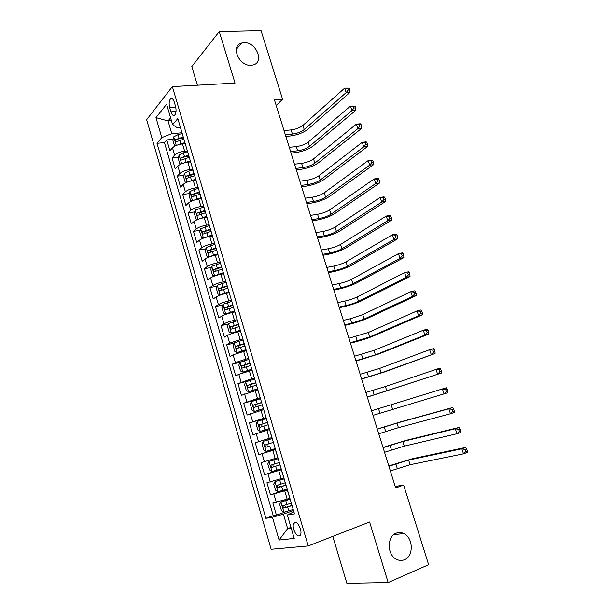 <?xml version="1.0" encoding="UTF-8"?>
<svg xmlns="http://www.w3.org/2000/svg" width="614" height="614" viewBox="0 0 614 614"><rect width="100%" height="100%" fill="white"/><g stroke="black" fill="none" stroke-linecap="round" stroke-linejoin="round"><path stroke-width="0.92" d="M396.207 533.19C398.77 532.192 401.349 532.338 403.928 533.62C413.36 537.849 413.821 556.261 404.442 559.722C401.717 560.835 398.977 560.659 396.222 559.177C386.874 554.557 386.966 536.291 396.207 533.19M244.05 42.711C256.299 41.783 264.665 62.513 253.006 65L251.057 65.291C239.038 66.45 230.296 45.966 241.571 43.118L244.05 42.711M300.415 528.808C298.166 523.097 295.94 521.271 293.738 523.312C293.001 524.809 293.008 526.912 293.753 529.629C295.986 535.339 298.22 537.166 300.446 535.116C301.175 533.62 301.159 531.517 300.415 528.808M332.788 536.367L346.872 583.3L388.171 582.563L428.618 564.696L403.621 485.022L395.209 486.48M146.646 119.699L271.142 549.277L308.228 545.953L172.373 86.612L146.646 119.699M172.373 86.612L235.047 83.09L219.259 31.575L191.806 66.558L197.401 85.2M185.083 143.676L182.504 143.914C178.006 144.52 174.675 145.825 172.511 147.82L169.932 150.729L166.77 139.908L173.125 139.332M180.217 138.687L183.525 138.388M187.385 150.944L184.653 151.213C180.155 151.835 176.817 153.132 174.637 155.104L172.05 157.975L178.474 157.314M187.232 156.417L188.79 156.255M172.05 157.975L175.228 168.865L177.845 166.064C180.04 164.138 183.386 162.848 187.884 162.188L190.463 161.919M195.881 180.278L193.303 180.577C188.805 181.283 185.443 182.558 183.218 184.415L180.562 187.109L177.362 176.149L183.87 175.397M201.331 198.744L198.759 199.082C194.254 199.826 190.877 201.093 188.628 202.881L185.919 205.46L182.703 194.431L189.304 193.594M206.818 217.325L204.239 217.701C199.742 218.492 196.35 219.751 194.07 221.462L191.315 223.926L188.076 212.835L194.768 211.899M212.337 236.029L209.758 236.436C205.26 237.273 201.852 238.516 199.542 240.158L196.749 242.507L193.487 231.34L200.279 230.304M217.886 254.841L215.314 255.286C210.809 256.176 207.394 257.404 205.045 258.97L202.206 261.196L198.928 249.967L205.82 248.823M223.473 273.775L220.902 274.251C216.397 275.187 212.966 276.407 210.587 277.904L207.709 280.007L204.401 268.709L211.408 267.458M229.091 292.832L226.528 293.338C222.022 294.329 218.569 295.526 216.166 296.946L213.235 298.934L209.911 287.567L217.041 286.193M234.748 311.996L232.184 312.541C227.679 313.585 224.21 314.775 221.777 316.118L218.799 317.975L215.46 306.539L222.713 305.051M240.442 331.291L237.879 331.867C233.374 332.957 229.889 334.139 227.426 335.405L224.402 337.14L221.032 325.627L228.431 324.008M246.168 350.701L233.105 354.815L230.035 356.427L226.65 344.838L234.195 343.088M251.94 370.242L238.823 374.348L235.699 375.829L232.299 364.171L240.204 362.222M257.734 389.905L241.409 395.355L237.979 383.627L248.463 380.887M263.575 409.691L247.15 415.01L243.704 403.206L260.459 398.586M269.454 429.6L252.93 434.781L249.461 422.9L266.207 418.042M275.517 449.594L258.74 454.682L255.247 442.732L271.979 437.629M258.74 454.682L275.471 449.433M277.743 457.691L261.08 462.68L264.596 474.714L281.304 469.219M283.706 477.915L266.944 482.757L270.482 494.869L287.175 489.12M276.2 105.485L282.578 99.238L274.427 99.806L395.677 487.976L403.621 485.022M169.71 107.734L170.922 111.84C172.02 115.041 173.294 116.107 174.76 115.048C176.195 113.099 176.441 110.152 175.504 106.214L174.276 102.07C173.186 98.908 171.928 97.841 170.485 98.877C169.034 100.834 168.773 103.781 169.71 107.734L175.781 107.312M293.868 511.792L287.337 514.992L294.49 513.887L177.822 118.548L172.626 124.719L176.993 127.574L180.401 127.29M287.337 514.992L294.221 538.424L279.094 540.036L272.462 517.287L265.9 518.3L157.007 143.292L161.797 137.597L155.979 117.635L166.609 104.242L172.626 124.719M287.452 490.056L270.482 494.869M289.716 498.269L287.168 499.159L284.758 490.993M281.465 469.764L264.596 474.714M271.964 437.559L269.262 438.381L266.898 430.36M266.069 417.597L263.368 418.38L261.019 410.413M260.221 397.757L257.512 398.501L255.178 390.588M254.403 378.055L251.694 378.754L249.376 370.894M248.624 358.469L245.915 359.136L243.612 351.323M242.883 339.005L240.166 339.634L237.879 331.867M237.173 319.671L234.456 320.262L232.184 312.541M231.501 300.453L228.784 301.006L226.528 293.338M225.868 281.358L223.151 281.872L220.902 274.251M220.265 262.378L217.548 262.853L215.314 255.286M214.7 243.512L211.976 243.958L209.758 236.436M209.167 224.77L206.442 225.177L204.239 217.701M203.671 206.143L200.947 206.519L198.759 199.082M198.207 187.631L195.482 187.968L193.303 180.577M192.781 169.226L190.048 169.533L187.884 162.188M166.77 139.908L164.46 142.601L273.261 515.653L276.415 515.154L285.901 511.738M287.168 499.159L272.854 502.966L276.415 515.154M255.247 442.732L269.262 438.381M249.461 422.9L263.368 418.38M243.704 403.206L257.512 398.501M237.979 383.627L251.694 378.754M232.299 364.171L235.392 362.613L245.915 359.136M226.65 344.838L229.69 343.149L240.166 339.634M221.032 325.627L224.033 323.816C226.482 322.503 229.958 321.322 234.456 320.262M215.46 306.539L218.407 304.605C220.825 303.209 224.279 302.011 228.784 301.006M209.911 287.567L212.82 285.51C215.199 284.044 218.645 282.831 223.151 281.872M204.401 268.709L207.263 266.53C209.612 264.987 213.043 263.767 217.548 262.853M198.928 249.967L201.737 247.672C204.063 246.06 207.478 244.817 211.976 243.958M193.487 231.34L196.25 228.93C198.545 227.241 201.945 225.99 206.442 225.177M188.076 212.835L190.8 210.303C193.065 208.545 196.449 207.279 200.947 206.519M182.703 194.431L185.382 191.791C187.615 189.964 190.985 188.69 195.482 187.968M177.362 176.149L179.994 173.394C182.197 171.49 185.551 170.208 190.048 169.533M185.244 143.699L185.535 144.697M183.041 136.247L185.244 144.236M171.429 120.643L168.052 120.912L171.79 133.652L161.797 137.597M182.02 132.762L171.79 133.652M219.259 31.575L261.073 30.7L282.578 99.238M388.171 582.563L369.605 522L308.228 545.953M170.6 117.827L168.052 120.912L155.979 117.635M290.975 527.38L287.651 528.616L291.205 528.17M293.484 510.487L283.399 514.125L287.651 528.616L279.094 540.036M164.46 142.601L157.007 143.292M188.559 154.92L190.77 162.426M191.046 163.355L190.762 162.925M194.101 173.716L196.327 181.26M196.587 182.135L196.311 181.736M193.755 196.058L194.231 194.216L199.68 192.635L201.922 200.225M205.299 211.653L207.555 219.305M210.947 230.81L213.219 238.508M216.642 250.082L218.922 257.826M222.36 269.485L224.663 277.275M228.124 289.002L230.442 296.846M233.926 308.65L236.252 316.548M239.759 328.429L242.1 336.372M245.631 348.33L247.995 356.327M251.54 368.362L253.92 376.413M257.496 388.524L259.883 396.629M263.483 408.824L265.893 416.975M269.508 429.247L271.787 437.513M275.425 449.847L278.019 458.075M281.519 470.508L284.144 478.828M273.261 515.653L265.9 518.3M272.462 517.287L283.399 514.125M287.659 491.307L290.307 499.719M177.553 145.004L184.776 142.64M183.801 143.791L185.021 143.469M175.619 145.764L174.483 145.648L172.895 140.222L173.777 136.784L178.029 134.643L182.243 133.514M285.341 134.742L292.417 134.075C297.222 133.415 301.167 131.91 304.245 129.546L346.127 92.599L350.041 92.338L307.99 129.201C303.37 132.731 297.475 134.98 290.299 135.963L285.855 136.392M183.11 137.006L175.543 139.593C174.921 140.928 175.12 141.665 176.149 141.796L183.755 139.186M175.543 139.593L183.363 137.843M284.036 130.559L291.113 129.907C295.917 129.262 299.855 127.75 302.932 125.371L344.669 88.124L349.182 88.117L347.608 88.216L348.192 90.005L349.765 89.905L349.182 88.117M348.192 90.005L346.127 92.599L344.669 88.124L347.608 88.216M350.041 92.338L349.765 89.905M182.657 163.401L190.163 160.883M188.805 162.096L190.394 161.666M181.168 163.984L179.802 163.792L178.206 158.335L179.111 154.943L183.386 152.848L187.608 151.704M290.591 151.535L297.66 150.783C302.464 150.077 306.424 148.58 309.533 146.293L351.968 110.574L355.874 110.251L313.27 145.902C308.604 149.325 302.687 151.558 295.511 152.61L291.074 153.086M188.521 155.204L180.892 157.798C180.263 159.141 180.47 159.878 181.521 160.001L189.135 157.407M180.892 157.798L188.721 156.01M289.271 147.329L296.347 146.593C301.152 145.902 305.104 144.405 308.213 142.095L350.502 106.068L355.022 106.068L353.457 106.191L354.048 107.995L355.613 107.872L355.022 106.068M354.048 107.995L351.968 110.574L350.502 106.068L353.457 106.191M355.874 110.251L355.613 107.872M187.792 181.913L195.574 179.242M193.778 180.524L195.789 179.971M186.733 182.327L185.159 182.051L183.548 176.563L184.476 173.225L188.782 171.16L193.011 170.009M295.864 168.428L302.925 167.584C307.729 166.831 311.705 165.35 314.852 163.132L357.839 128.656L361.746 128.28L318.589 162.695C313.869 166.01 307.921 168.228 300.753 169.349L296.316 169.878M194.039 173.501L186.265 176.118C185.635 177.461 185.85 178.198 186.917 178.321L194.546 175.742M188.321 177.6L188.813 175.827L194.116 174.284M188.813 175.827L186.272 176.111L188.813 175.827M294.543 164.191L301.604 163.378C306.409 162.633 310.385 161.152 313.524 158.911L356.366 124.12L360.272 123.767L360.909 124.128L359.343 124.274L359.934 126.093L361.5 125.947L360.909 124.128M359.934 126.093L357.839 128.656L356.366 124.12L359.343 124.274M361.746 128.28L361.5 125.947M192.973 200.54L201.031 197.716M198.721 199.089L201.231 198.399M192.32 200.793L190.547 200.425L188.928 194.899L189.872 191.606L194.201 189.588L198.445 188.421M301.167 185.413L308.228 184.484C313.033 183.686 317.024 182.212 320.201 180.071L363.749 146.846L367.648 146.424L323.931 179.587C319.165 182.788 313.194 184.991 306.025 186.18L301.597 186.771M199.481 191.936L191.66 194.561C191.038 195.897 191.269 196.633 192.335 196.764L199.987 194.193M299.839 181.161L306.9 180.247C311.705 179.465 315.688 177.991 318.866 175.827L362.268 142.287L366.174 141.872L366.827 142.302L365.261 142.471L365.86 144.298L367.418 144.129L366.827 142.302M365.86 144.298L363.749 146.846L362.268 142.287L365.261 142.471M367.648 146.424L367.418 144.129M198.184 219.282L206.511 216.305M203.518 217.816L206.695 216.934M197.923 219.382L195.966 218.906L194.331 213.35L195.306 210.111L203.909 206.956M306.509 202.497L313.554 201.476C318.359 200.632 322.365 199.174 325.581 197.102L369.697 165.151L373.588 164.667L329.311 196.572C324.484 199.665 318.489 201.845 311.321 203.111L306.9 203.756M204.953 210.487L197.079 213.119C196.488 214.447 196.718 215.184 197.785 215.322L205.467 212.759M199.228 214.624L199.604 212.766L205.145 211.132M305.166 198.215L312.219 197.224C317.024 196.388 321.03 194.922 324.238 192.834L368.208 160.561L372.099 160.093L372.782 160.592L371.217 160.776L371.815 162.618L373.381 162.426L372.782 160.592M371.815 162.618L369.697 165.151L368.208 160.561L371.217 160.776M373.588 164.667L373.381 162.426M209.412 225.599L200.77 228.723L199.78 231.915L201.415 237.503L203.51 238.078L212.03 235.001M207.862 236.804L212.198 235.584M311.874 219.674L318.912 218.569C323.716 217.671 327.738 216.228 330.992 214.232L375.676 183.563L379.567 183.033L334.714 213.649C329.841 216.635 323.824 218.791 316.655 220.134L312.234 220.833M210.464 229.152L202.543 231.793C201.96 233.113 202.206 233.85 203.272 233.995L210.978 231.44M204.738 233.305L205.053 231.401L210.64 229.751M310.531 215.376L317.568 214.286C322.373 213.403 326.395 211.953 329.634 209.942L374.179 178.95L378.07 178.428L378.769 178.989L377.211 179.196L377.817 181.046L379.375 180.838L378.769 178.989M377.817 181.046L375.676 183.563L374.179 178.95L377.211 179.196M379.567 183.033L379.375 180.838M214.946 244.357L206.266 247.457L205.253 250.596L206.903 256.222L209.029 256.867L217.586 253.82M209.029 256.867L209.696 256.752M212.39 255.931L217.74 254.349M317.269 236.958L324.307 235.761C329.104 234.809 333.149 233.374 336.434 231.455L381.701 202.098L385.584 201.507L340.148 230.833C335.221 233.696 329.181 235.837 322.02 237.257L317.599 238.009M216.005 247.933L208.031 250.581C207.478 251.893 207.724 252.623 208.783 252.784L216.588 250.22M210.287 252.108L210.533 250.159L216.166 248.478M315.918 232.629L322.956 231.455C327.753 230.519 331.79 229.076 335.067 227.142L380.189 197.455L384.072 196.871L384.801 197.501L383.243 197.731L383.85 199.588L385.408 199.358L384.801 197.501M383.85 199.588L381.701 202.098L380.189 197.455L383.243 197.731M385.584 201.507L385.408 199.358M220.518 263.229L211.799 266.307L210.763 269.385L212.421 275.049L214.578 275.77L223.174 272.754M214.578 275.77L215.974 275.517M217.279 275.118L223.312 273.23M322.695 254.334L329.726 253.045C334.523 252.047 338.583 250.627 341.906 248.785L387.756 220.741L391.632 220.096L345.621 248.11C340.64 250.857 334.569 252.983 327.408 254.472L322.995 255.286M221.577 266.829L213.565 269.485C213.02 270.789 213.281 271.518 214.34 271.687L222.253 269.109M215.875 271.02L216.051 269.039L221.723 267.328M321.337 249.982L328.367 248.716C333.164 247.726 337.224 246.306 340.532 244.441L386.237 216.067L390.12 215.437L390.865 216.128L389.314 216.381L389.921 218.254L391.471 217.993L390.865 216.128M389.921 218.254L387.756 220.741L386.237 216.067L389.314 216.381M391.632 220.096L391.471 217.993M226.121 282.225L217.364 285.272L216.305 288.296L217.978 293.991L220.157 294.797L228.792 291.811M220.157 294.797L228.915 292.233M328.16 271.81L335.175 270.429C339.972 269.377 344.047 267.973 347.409 266.207L393.85 239.498L397.726 238.792L351.116 265.486C346.081 268.118 339.987 270.221 332.834 271.795L328.421 272.662M227.195 285.848L219.121 288.503C218.599 289.8 218.868 290.537 219.927 290.714L227.871 288.135M221.493 290.054L221.6 288.027L227.326 286.285M326.786 267.435L333.809 266.077C338.606 265.033 342.681 263.629 346.027 261.848L392.323 234.801L396.199 234.111L396.966 234.87L395.416 235.147L396.03 237.027L397.58 236.751L396.966 234.87M396.03 237.027L393.85 239.498L392.323 234.801L395.416 235.147M397.726 238.792L397.58 236.751M231.762 301.336L222.966 304.352L221.884 307.322L223.565 313.056L225.783 313.938L234.448 310.983M225.783 313.938L234.556 311.352M333.648 289.394L340.663 287.912C345.452 286.815 349.55 285.418 352.943 283.737L399.983 258.379L403.851 257.619L356.65 282.962C351.561 285.479 345.436 287.559 338.283 289.209L333.878 290.138M232.836 304.981L224.724 307.645C224.217 308.934 224.494 309.671 225.545 309.855L233.52 307.284M227.165 309.203L227.188 307.138L232.952 305.373M332.274 284.988L339.289 283.538C344.086 282.448 348.169 281.051 351.553 279.347L398.448 253.651L402.316 252.899L403.106 253.728L401.564 254.027L402.178 255.923L403.728 255.624L403.106 253.728M402.178 255.923L399.983 258.379L398.448 253.651L401.564 254.027M403.851 257.619L403.728 255.624M237.441 320.569L228.6 323.555L227.502 326.471L229.191 332.243L231.432 333.202L240.143 330.278M231.432 333.202L240.235 330.593M339.174 307.069L346.173 305.503C350.97 304.344 355.076 302.963 358.507 301.367L406.153 277.374L410.014 276.553L362.206 300.538C357.072 302.932 350.924 304.997 343.771 306.724L339.373 307.714M238.524 324.238L230.357 326.909C229.866 328.183 230.15 328.92 231.202 329.119L239.207 326.556M232.867 328.467L232.813 326.364L238.623 324.576M337.784 302.641L344.792 301.098C349.589 299.954 353.695 298.573 357.118 296.946L404.611 272.616L408.471 271.81L409.292 272.708L407.742 273.03L408.364 274.934L409.906 274.611L409.292 272.708M408.364 274.934L406.153 277.374L404.611 272.616L407.742 273.03M410.014 276.553L409.906 274.611M243.152 339.926L234.272 342.881L233.151 345.743L234.855 351.546L237.127 352.589L245.869 349.688M237.127 352.589L245.953 349.957M344.723 324.86L351.722 323.187L364.11 319.096L412.362 296.493L416.215 295.61L367.801 318.213C362.605 320.493 356.435 322.534 349.282 324.338L344.891 325.389M244.242 343.617L236.022 346.288C235.553 347.555 235.845 348.299 236.897 348.499L244.932 345.951M238.623 347.854L238.47 345.713L244.326 343.894M343.333 320.401L350.333 318.758L362.705 314.652L410.804 291.704L414.665 290.836L415.509 291.803L413.966 292.149L414.588 294.068L416.131 293.715L415.509 291.803M414.588 294.068L412.362 296.493L410.804 291.704L413.966 292.149M416.215 295.61L416.131 293.715M248.9 359.405L239.982 362.329L238.838 365.13L240.55 370.971L242.852 372.099L251.64 369.229M242.852 372.099L251.702 369.436M350.31 342.742L369.743 336.925L418.61 315.726L422.463 314.782L373.427 335.996C368.177 338.153 361.976 340.171 354.831 342.059L350.448 343.165M249.998 363.12L241.732 365.798C241.279 367.057 241.578 367.794 242.63 368.009L250.689 365.46M244.426 367.364L244.165 365.192L250.059 363.342M348.913 338.26L368.331 332.458L417.044 310.907L420.897 309.978L421.764 311.014L420.222 311.39L420.851 313.317L422.394 312.948L421.764 311.014M420.851 313.317L418.61 315.726L417.044 310.907L420.222 311.39M422.463 314.782L422.394 312.948M254.68 378.999L245.723 381.893L244.556 384.64L246.283 390.519L248.609 391.724L257.443 388.892M248.609 391.724L257.481 389.046M355.936 360.733L375.407 354.861L424.903 335.083L428.741 334.077L379.091 353.879L356.028 361.047M255.785 382.737L247.473 385.423C247.043 386.674 247.35 387.411 248.394 387.641L256.483 385.101M250.282 386.989L249.898 384.786L255.838 382.906M354.524 356.227L373.987 350.371L423.322 330.232L427.167 329.242L428.065 330.355L426.523 330.754L427.152 332.696L428.695 332.297L428.065 330.355M427.152 332.696L424.903 335.083L423.322 330.232L426.523 330.754M428.741 334.077L428.695 332.297M260.505 398.724L251.51 401.587L250.312 404.281L252.047 410.19L254.411 411.487L263.429 408.64M254.411 411.487L263.452 408.732M361.585 378.83L381.102 372.905L435.065 353.495L384.786 371.869L361.646 379.03M261.61 402.492L253.252 405.179C252.838 406.414 253.152 407.159 254.196 407.397L262.316 404.864M256.192 406.737L255.67 404.503L261.648 402.6M360.172 374.302L379.675 368.385L429.646 349.681L433.484 348.629L434.397 349.811L432.862 350.233L433.499 352.19L435.034 351.768L434.397 349.811M433.499 352.19L431.228 354.562L429.646 349.681L432.862 350.233M435.065 353.495L435.034 351.768M266.361 418.579L257.327 421.411L256.107 424.036L257.849 429.992L260.244 431.366L269.308 428.549M260.244 431.366L269.316 428.587M367.272 397.035L441.428 373.036L367.302 397.12M267.481 422.363L259.07 425.049L260.029 427.283L268.188 424.758M262.201 426.592L261.48 424.351L267.497 422.417M365.844 392.476L385.4 386.505L439.831 368.139L440.775 369.398L439.24 369.843L439.885 371.815L441.412 371.363L440.775 369.398M439.885 371.815L437.598 374.164L436.001 369.252L439.24 369.843M441.428 373.036L441.412 371.363M272.255 438.557L263.176 441.359L261.94 443.922L263.69 449.916L266.123 451.374L275.218 448.596M269.715 446.125L268.433 446.508C267.144 446.355 266.775 445.626 267.328 444.321L264.918 445.058L265.908 447.291L269.715 446.125L270.835 449.947M273.383 442.364L264.918 445.058M371.562 410.758L446.224 387.772L447.192 389.107L445.664 389.575L446.309 391.555L447.836 391.08L447.192 389.107M372.99 415.348L444.006 393.889L442.402 388.946L445.664 389.575M447.836 391.08L447.829 392.699L444.006 393.889L446.309 391.555M278.173 458.612L269.07 461.429L267.804 463.938L269.569 469.963L272.033 471.514L281.174 468.766M269.07 461.429L278.188 458.666M378.746 433.768L398.402 427.666L450.461 413.744L448.842 408.77L452.656 407.535L400.612 421.879L377.265 429.04M279.324 462.495L270.812 465.189L271.825 467.431L280.038 464.921M280.015 464.852L274.351 466.609C273.061 466.448 272.677 465.719 273.207 464.414L270.812 465.189M377.303 429.155L396.943 423.069L448.842 408.77L452.127 409.438L452.771 411.434L454.299 410.927L453.654 408.939L452.127 409.438M454.299 410.927L454.268 412.493L450.461 413.744L452.771 411.434M453.654 408.939L452.656 407.535M284.006 478.828L275.003 481.629L273.714 484.078L275.486 490.141L277.981 491.783L287.16 489.066M275.003 481.629L284.159 478.897M384.533 452.295L404.235 446.14L456.946 433.73L455.319 428.718L459.126 427.413L406.43 440.269L383.013 447.422M285.303 482.757L276.745 485.451L277.774 487.7L286.024 485.198M285.986 485.068L280.299 486.841L278.871 485.597M383.082 447.652L402.769 441.512L455.319 428.718L458.627 429.424L459.28 431.427L460.807 430.905L460.155 428.902L458.627 429.424M460.807 430.905L460.753 432.409L456.946 433.73L459.28 431.427M460.155 428.902L459.126 427.413M289.969 499.144L280.966 501.968L279.654 504.347L281.442 510.457L283.967 512.183L293.193 509.497M280.966 501.968L290.023 499.312M390.358 470.93L410.098 464.714L463.486 453.838L461.843 448.796L465.642 447.429L412.286 458.765L388.785 465.919M291.32 503.15L282.716 505.844L283.768 508.1L292.041 505.606M291.988 505.422L286.285 507.195L284.865 506.02M388.892 466.264L408.632 460.063L461.843 448.796L465.174 449.54L465.826 451.559L467.354 451.006L466.694 448.987L465.174 449.54M467.354 451.006L467.277 452.449L463.486 453.838L465.826 451.559M466.694 448.987L465.642 447.429M281.158 478.774L278.764 470.654M275.187 458.512L272.816 450.446M184.653 151.213L182.504 143.914M174.637 155.104L172.511 147.82M276.292 502.336L273.905 494.186M270.337 481.99L267.965 473.893M264.419 461.774L262.063 453.723M258.54 441.689L256.199 433.691M252.699 421.734L250.374 413.782M246.889 401.901L244.579 394.004M241.125 382.192L238.823 374.348M235.392 362.613L233.105 354.815M229.69 343.149L227.426 335.405M224.033 323.816L221.777 316.118M218.407 304.605L216.166 296.946M212.82 285.51L210.587 277.904M207.263 266.53L205.045 258.97M201.737 247.672L199.542 240.158M196.25 228.93L194.07 221.462M190.8 210.303L188.628 202.881M185.382 191.791L183.218 184.415M179.994 173.394L177.845 166.064M176.026 111.472L170.922 111.84M173.754 136.868L176.287 145.472M179.687 140.276L180.708 143.73M178.029 134.643L179.042 138.089M291.113 129.907L292.417 134.075M302.932 125.371L304.245 129.546M179.088 155.027L181.652 163.777M185.06 158.512L186.08 161.989M183.386 152.848L184.407 156.317M296.347 146.593L297.66 150.783M308.213 142.095L309.533 146.293M184.453 173.302L187.063 182.189M190.455 176.863L191.484 180.362M188.782 171.16L189.81 174.652M301.604 163.378L302.925 167.584M313.524 158.911L314.852 163.132M189.849 191.691L192.497 200.717M195.889 195.321L196.925 198.844M194.201 189.588L195.237 193.103M306.9 180.247L308.228 184.484M318.866 175.827L320.201 180.071M194.231 194.216L191.683 194.546M195.275 210.195L197.969 219.359M201.361 213.902L202.405 217.44M199.657 208.131L200.701 211.669M312.219 197.224L313.554 201.476M324.238 192.834L325.581 197.102M199.68 212.728L197.132 213.089M200.74 228.807L203.457 238.063M206.864 232.591L207.908 236.16M205.153 226.789L206.197 230.342M317.568 214.286L318.912 218.569M329.634 209.942L330.992 214.232M205.153 231.355L202.612 231.747M206.243 247.534L208.975 256.852M212.398 251.402L213.449 254.987M210.679 245.562L211.73 249.138M322.956 231.455L324.307 235.761M335.067 227.142L336.434 231.455M210.671 250.098L208.123 250.52M211.769 266.384L214.524 275.755M217.97 270.329L219.029 273.936M216.235 264.45L217.295 268.049M328.367 248.716L329.726 253.045M340.532 244.441L341.906 248.785M216.212 268.955L213.672 269.416M217.341 285.349L220.104 294.774M223.573 289.371L224.64 293.001M221.831 283.453L222.897 287.083M333.809 266.077L335.175 270.429M346.027 261.848L347.409 266.207M221.792 287.928L219.252 288.419M222.936 304.429L225.722 313.915M229.214 308.535L230.288 312.188M227.464 302.579L228.538 306.232M339.289 283.538L340.663 287.912M351.553 279.347L352.943 283.737M227.41 307.023L224.87 307.553M228.577 323.632L231.378 333.179M234.893 327.822L235.976 331.499M233.128 321.828L234.21 325.497M344.792 301.098L346.173 305.503M357.118 296.946L358.507 301.367M233.059 326.241L230.526 326.801M234.249 342.95L237.065 352.559M240.604 347.225L241.693 350.924M238.831 341.2L239.913 344.891M350.333 318.758L351.722 323.187M362.705 314.652L364.11 319.096M238.746 345.575L236.213 346.173M239.951 362.398L242.791 372.069M246.352 366.758L247.45 370.48M244.564 360.687L245.661 364.409M355.905 336.526L357.302 340.977M368.331 332.458L369.743 336.925M244.472 365.031L241.939 365.66M245.692 381.962L248.555 391.701M252.131 386.406L253.237 390.159M250.335 380.304L251.441 384.042M361.508 354.393L362.912 358.875M373.987 350.371L375.407 354.861M250.228 384.61L247.695 385.277M251.479 401.656L254.349 411.449M257.957 406.184L259.07 409.96M256.145 400.044L257.258 403.805M367.141 372.36L368.553 376.873M379.675 368.385L381.102 372.905M256.023 404.319L253.498 405.017M257.289 421.473L260.183 431.335M263.813 426.093L264.933 429.892M261.994 419.907L263.107 423.698M372.813 390.443L374.233 394.979M385.4 386.505L386.835 391.049M261.856 424.144L259.331 424.888M263.145 441.42L266.062 451.336M267.881 439.9L269.001 443.715M378.508 408.625L379.943 413.184M391.156 404.733L392.599 409.308M268.433 446.508L265.908 447.291M269.039 461.49L271.971 471.475M275.648 466.287L276.776 470.132M273.806 460.024L274.934 463.862M384.249 426.914L385.684 431.504M396.943 423.069L398.402 427.666M274.351 466.609L271.825 467.431M274.965 481.691L277.919 491.745M281.619 486.58L282.755 490.448M279.761 480.278L280.897 484.139M390.013 445.311L391.463 449.924M402.769 441.512L404.235 446.14M280.299 486.841L277.774 487.7M280.936 502.029L283.906 512.137M287.628 507.003L288.78 510.902M285.763 500.656L286.907 504.547M395.823 463.816L397.273 468.459M408.632 460.063L410.098 464.714M286.285 507.195L283.768 508.1M403.928 533.62L393.835 534.587M296.017 522.468L293.738 523.312M172.35 98.754L170.485 98.877M241.571 43.118L236.344 49.327M194.193 194.239L191.66 194.561M199.604 212.766L197.079 213.119M205.053 231.401L202.543 231.793M210.533 250.159L208.031 250.581M216.051 269.032L213.565 269.485M221.6 288.027L219.121 288.503M227.188 307.138L224.724 307.645M232.813 326.364L230.357 326.909M238.47 345.713L236.022 346.288M244.165 365.184L241.732 365.798M249.898 384.778L247.473 385.423M255.67 404.503L253.252 405.179M261.48 424.343L259.07 425.049M278.434 484.876L276.745 485.451M283.883 505.429L282.716 505.844"/></g></svg>
